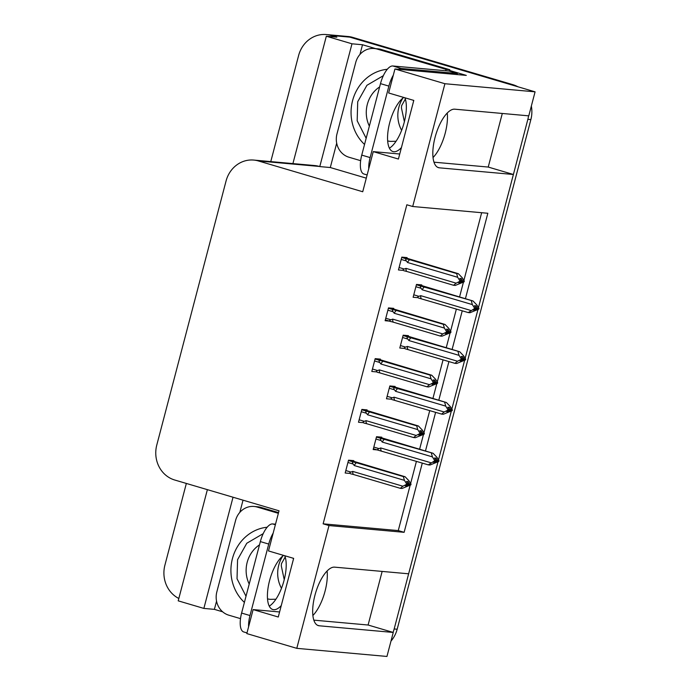 <?xml version="1.0" encoding="UTF-8"?>
<svg xmlns="http://www.w3.org/2000/svg" width="691" height="691" viewBox="0 0 691 691"><rect width="100%" height="100%" fill="white"/><g stroke="black" fill="none" stroke-linecap="round" stroke-linejoin="round"><path stroke-width="1.04" d="M327.102 571.008A30.395 11.868 -73.6 0 1 325.072 591.133A30.395 11.868 -73.6 0 1 312.876 615.508M433.024 157.557A30.395 11.868 106.4 0 0 445.211 133.173A30.395 11.868 106.4 0 0 447.25 113.048M270.777 161.599L298.616 55.505A28.495 26.146 95.1 0 1 326.325 34.55L345.103 36.243A28.495 26.146 95.1 0 1 349.767 37.124L535.076 91.834L528.779 115.846L454.764 109.187A30.395 11.868 106.4 0 0 435.365 136.282A30.395 11.868 106.4 0 0 438.474 167.654A30.395 11.868 106.4 0 0 439.381 167.827L513.387 174.486L478.474 307.573L527.864 119.327A28.495 26.146 95.1 0 0 528.563 115.82M382.149 571.422L368.096 625.018L393.248 632.446L386.951 656.45L296.785 648.339L329.002 525.557L404.131 532.32L422.296 463.091M433.965 162.178L488.235 167.058L502.297 113.462M488.235 167.058L513.387 174.486M477.956 309.551L465.155 358.335L477.956 309.551M464.637 360.313L451.845 409.089L464.637 360.313M451.318 411.076L438.526 459.852L451.318 411.076M531.344 106.034A28.495 26.146 95.1 0 1 530.869 119.595L397.17 629.233L394.164 628.965L438.008 461.838L408.631 573.798L334.625 567.147A30.395 11.868 106.4 0 0 315.217 594.243A30.395 11.868 106.4 0 0 318.326 625.614A30.395 11.868 106.4 0 0 319.242 625.787L393.248 632.446M222.64 611.803L214.383 609.358L216.551 601.118M239.829 512.385L243.025 500.18M366.29 178.157L330.298 167.533L336.69 143.158M359.968 54.425L362.507 44.751L375.688 48.638M449.591 70.456L466.313 75.397L394.941 68.97L388.636 92.983L413.797 100.411L398.413 159.051L373.252 151.623L362.723 191.752L258.417 160.96A28.495 26.146 -84.9 0 0 253.761 160.07A28.495 26.146 -84.9 0 0 226.052 181.025L156.771 445.099A28.495 26.146 -84.9 0 0 174.719 480.012L279.026 510.804L268.497 550.943L293.649 558.363L278.266 617.011L253.113 609.583L246.817 633.587L296.785 648.339M207.378 489.651L178.209 600.842L203.862 608.417L233.031 497.226M203.862 608.417L214.383 609.358M330.298 167.533L319.778 166.583L351.987 43.801L362.507 44.751M319.778 166.583L319.277 166.436A28.495 26.146 -84.9 0 0 314.612 165.546L253.761 160.07M351.987 43.801L326.333 36.226L292.915 163.594M326.325 34.55A28.495 26.146 95.1 0 1 330.98 35.44L336.854 37.176L326.333 36.226M178.831 598.466A28.495 26.146 95.1 0 1 164.916 565.134L186.345 483.441M465.406 298.745L487.837 213.269L412.7 206.505L444.909 83.723L394.941 68.97M444.909 83.723L535.076 91.834M425.457 451.033L435.615 412.328M438.776 400.27L448.925 361.566M452.095 349.508L462.244 310.803M279.587 611.967L253.113 609.583M399.735 154.007L373.252 151.623M412.7 206.505L406.835 204.778L323.129 523.83L329.002 525.557M323.129 523.83L398.266 530.584L410.16 485.22M410.627 483.467L416.423 461.355M419.592 449.297L423.479 434.458M423.937 432.713L429.742 410.592M432.903 398.534L436.798 383.695M437.256 381.95L443.061 359.83M446.222 347.78L450.117 332.932M450.575 331.188L456.38 309.076M459.541 297.018L463.436 282.17M463.894 280.425L481.653 212.707M398.266 530.584L404.131 532.32M366.956 410.506L367.12 409.893L361.859 409.418L358.491 422.244L362.473 422.598M380.275 359.743L380.43 359.13L375.178 358.655L371.81 371.482L375.792 371.836M393.585 308.989L393.749 308.367L388.489 307.892L385.129 320.719L389.111 321.073M406.904 258.227L407.068 257.605L401.808 257.13L398.448 269.956L402.43 270.319M353.637 461.268L353.801 460.647L348.54 460.18L345.172 473.007L349.162 473.361M394.95 387.046L395.114 386.424L389.854 385.949L386.485 398.785L390.475 399.139M408.269 336.284L408.433 335.662L403.173 335.187L399.804 348.022L403.786 348.376M421.588 285.521L421.752 284.899L416.492 284.433L413.123 297.26L417.105 297.614M381.631 437.809L381.795 437.187L376.535 436.712L373.175 449.547L377.156 449.901M313.826 620.138L368.096 625.018M394.164 628.965A28.495 26.146 95.1 0 1 393.041 632.386M512.921 84.682L352.773 37.4A28.495 26.146 95.1 0 0 348.109 36.511L345.103 36.243A28.495 26.146 95.1 0 1 349.767 37.124L509.915 84.406L512.921 84.682A28.495 26.146 95.1 0 1 517.879 86.764M397.17 629.233A28.495 26.146 95.1 0 1 390.976 641.11M378.538 436.893L433.093 453.287L436.919 457.287L439.035 460.672L437.533 460.534L436.021 458.124L434.518 457.986L436.03 460.396L435.831 461.147L433.369 462.383L438.837 461.424L430.018 465.017L428.29 464.862L373.373 448.787M379.014 450.446C377.277 449.876 377.269 449.262 378.988 448.614L373.814 447.086M428.29 464.862L434.328 461.018L434.527 460.266L438.837 461.424M433.093 453.287L382.088 438.716C380.3 438.405 379.972 439.018 381.104 440.556L382.287 442.085L432.411 456.881L434.527 460.266M430.873 462.745L380.75 447.949L378.988 448.614M439.035 460.672L437.533 460.534M433.749 462.193L434.864 462.521M434.328 461.018L435.831 461.147M381.372 451.007A6.461 2.522 -73.6 0 1 380.75 447.949M384.446 439.277A6.461 2.522 106.4 0 0 382.287 442.085M432.411 456.881L431.374 453.132M435.952 460.275L437.481 460.724M437.334 461.286L438.889 461.225M435.961 460.672L437.386 461.096M350.536 460.361L405.099 476.747L408.917 480.755L411.041 484.132L409.487 484.192L408.027 481.584L406.524 481.454L408.036 483.864L406.533 483.726L406.334 484.477L407.837 484.616L405.367 485.851L406.869 485.98L409.392 484.555L410.843 484.883L402.024 488.477L400.296 488.321L353.377 474.475A6.461 2.522 -73.6 0 1 352.755 471.417L350.985 472.074L345.82 470.554M407.958 483.735L409.487 484.192M411.041 484.132L409.538 483.994M409.34 484.745L410.843 484.883M409.392 484.555L407.958 484.132M408.018 483.847L410.895 484.693M405.755 485.652L406.869 485.98M347.936 462.486L353.101 464.015C351.978 462.478 352.306 461.873 354.094 462.175L348.454 460.508M353.101 464.015L354.293 465.553A6.461 2.522 -73.6 0 1 356.452 462.745L354.094 462.175M354.293 465.553L404.416 480.349L403.371 476.591L356.452 462.745M405.099 476.747L403.371 476.591M404.416 480.349L406.533 483.726M408.036 483.864L407.837 484.616M353.377 474.475L350.605 473.784M351.011 473.905C349.283 473.335 349.275 472.722 350.985 472.074M400.296 488.321L402.87 486.214L352.755 471.417M406.334 484.477L402.87 486.214M391.849 386.131L446.412 402.525L450.238 406.524L452.355 409.91L450.852 409.772L449.34 407.362L447.837 407.224L449.349 409.633L449.15 410.385L446.68 411.629L452.156 410.661L443.337 414.255L441.609 414.099L391.918 399.562M392.324 399.683C390.596 399.113 390.588 398.5 392.307 397.852L387.133 396.323M449.331 409.616L452.156 410.661M446.412 402.525L395.407 387.953C393.62 387.642 393.291 388.256 394.414 389.793L395.606 391.322L445.73 406.127L447.846 409.504L449.349 409.633M447.846 409.504L447.647 410.255L444.183 411.983L394.069 397.187L392.307 397.852M452.355 409.91L450.852 409.772M447.068 411.43L448.183 411.758M441.609 414.099L444.183 411.983M447.647 410.255L449.15 410.385M394.691 400.244A6.461 2.522 -73.6 0 1 394.069 397.187M397.766 388.515A6.461 2.522 106.4 0 0 395.606 391.322M445.73 406.127L444.684 402.369M449.271 409.513L450.8 409.962M450.653 410.523L452.208 410.463M449.271 409.91L450.705 410.333M405.168 335.368L459.731 351.762L463.549 355.761L465.674 359.147L464.171 359.009L462.659 356.599L461.156 356.461L462.668 358.871L462.469 359.622L459.999 360.866L465.475 359.899L456.656 363.492L454.928 363.336L405.237 348.8M405.643 348.92C403.915 348.35 403.907 347.737 405.617 347.089L400.452 345.569M462.65 358.854L465.475 359.899M459.731 351.762L408.718 337.191C406.939 336.88 406.61 337.493 407.733 339.031L408.925 340.559L459.04 355.364L461.165 358.741L462.668 358.871M461.165 358.741L460.966 359.493L457.502 361.22L407.388 346.424L405.617 347.089M465.674 359.147L464.171 359.009M460.387 360.667L461.502 360.996M454.928 363.336L457.502 361.22M460.966 359.493L462.469 359.622M408.01 349.482A6.461 2.522 -73.6 0 1 407.388 346.424M411.085 337.752A6.461 2.522 106.4 0 0 408.925 340.559M459.04 355.364L458.003 351.607M462.59 358.75L464.119 359.199M463.972 359.761L465.527 359.7M462.59 359.147L464.024 359.57M418.487 284.606L473.05 301L476.868 305.007L478.984 308.385L477.481 308.246L475.969 305.837L474.467 305.698L475.978 308.117L475.788 308.868L473.318 310.104L478.785 309.136L469.975 312.729L468.248 312.574L418.556 298.037M418.962 298.158C417.234 297.588 417.226 296.975 418.936 296.327L413.771 294.807M468.248 312.574L474.285 308.73L474.475 307.979L478.785 309.136M473.05 301L422.037 286.428C420.258 286.117 419.921 286.73 421.052 288.268L422.236 289.805L472.359 304.601L474.475 307.979M470.821 310.466L420.698 295.662L418.936 296.327M478.984 308.385L477.481 308.246M473.706 309.905L474.821 310.233M474.285 308.73L475.788 308.868M421.32 298.719A6.461 2.522 -73.6 0 1 420.698 295.662M424.404 286.998A6.461 2.522 106.4 0 0 422.236 289.805M472.359 304.601L471.322 300.844M475.9 307.987L477.429 308.436M477.282 308.998L478.837 308.946M475.909 308.385L477.334 308.808M363.855 409.599L418.418 425.984L422.236 429.992L424.352 433.369L422.806 433.43L421.346 430.821L419.843 430.692L421.346 433.102L424.162 434.121L415.343 437.714L413.615 437.558L366.688 423.713A6.461 2.522 -73.6 0 1 366.066 420.655L364.304 421.32L359.139 419.791M421.268 432.972L422.806 433.43M424.352 433.369L422.849 433.231M419.074 434.889L420.188 435.218L422.702 433.793L424.205 433.931M422.659 433.983L424.162 434.121M422.702 433.793L421.277 433.369M361.255 411.724L366.42 413.253C365.297 411.715 365.625 411.11 367.405 411.413L361.773 409.754M366.42 413.253L367.612 414.79A6.461 2.522 -73.6 0 1 369.771 411.983L367.405 411.413M367.612 414.79L417.727 429.586L416.69 425.837L369.771 411.983M421.156 433.853L421.346 433.102L419.852 432.963L419.653 433.715L421.156 433.853L418.686 435.088L420.188 435.218M418.418 425.984L416.69 425.837M417.727 429.586L419.852 432.963M366.688 423.713L363.924 423.022M364.33 423.142C362.602 422.572 362.594 421.959 364.304 421.32M413.615 437.558L416.189 435.451L366.066 420.655M419.653 433.715L416.189 435.451M377.174 358.836L431.737 375.23L435.555 379.229L437.671 382.607L436.116 382.667L434.656 380.059L433.153 379.929L434.665 382.339L433.162 382.201L432.963 382.952L434.466 383.09L432.005 384.326L433.507 384.464L436.021 383.03L437.472 383.358L428.662 386.951L426.934 386.796L380.007 372.95A6.461 2.522 -73.6 0 1 379.385 369.892L377.623 370.557L372.449 369.029M434.587 382.209L436.116 382.667M437.671 382.607L436.168 382.469M435.969 383.22L437.472 383.358M436.021 383.03L434.596 382.607M434.656 382.322L437.524 383.168M432.393 384.127L433.507 384.464M374.565 360.961L379.739 362.49C378.608 360.961 378.936 360.348 380.724 360.65L375.083 358.992M379.739 362.49L380.922 364.027A6.461 2.522 -73.6 0 1 383.082 361.22L380.724 360.65M380.922 364.027L431.046 378.823L430.009 375.075L383.082 361.22M431.737 375.23L430.009 375.075M431.046 378.823L433.162 382.201M434.665 382.339L434.466 383.09M380.007 372.95L377.243 372.259M377.649 372.38C375.921 371.81 375.913 371.197 377.623 370.557M426.934 386.796L429.508 384.688L379.385 369.892M432.963 382.952L429.508 384.688M390.493 308.074L445.056 324.468L448.874 328.467L450.99 331.844L449.435 331.905L447.975 329.296L446.472 329.166L447.984 331.576L446.481 331.438L446.282 332.19L447.785 332.328L445.324 333.563L446.827 333.701L449.34 332.267L450.791 332.596L441.972 336.189L440.245 336.033L393.326 322.187A6.461 2.522 -73.6 0 1 392.704 319.13L390.942 319.795L385.768 318.266M447.906 331.447L449.435 331.905M450.99 331.844L449.487 331.706M449.288 332.457L450.791 332.596M449.34 332.267L447.915 331.844M447.975 331.559L450.843 332.406M445.704 333.364L446.827 333.701M387.884 310.199L393.058 311.727C391.927 310.199 392.255 309.585 394.043 309.888L388.402 308.229M393.058 311.727L394.241 313.265A6.461 2.522 -73.6 0 1 396.401 310.458L394.043 309.888M394.241 313.265L444.365 328.061L443.328 324.312L396.401 310.458M445.056 324.468L443.328 324.312M444.365 328.061L446.481 331.438M447.984 331.576L447.785 332.328M393.326 322.187L385.328 319.959M390.968 321.617C389.232 321.047 389.223 320.434 390.942 319.795M440.245 336.033L442.827 333.926L392.704 319.13M446.282 332.19L442.827 333.926M403.812 257.311L458.366 273.705L462.193 277.704L464.309 281.082L462.754 281.142L461.294 278.533L459.791 278.404L461.303 280.814L464.11 281.833L455.291 285.426L453.564 285.279L406.645 271.425A6.461 2.522 -73.6 0 1 406.023 268.367L404.261 269.032L399.087 267.503M461.225 280.693L462.754 281.142M464.309 281.082L462.806 280.952M459.023 282.61L460.137 282.939L462.659 281.505L464.162 281.643M462.607 281.703L464.11 281.833M462.659 281.505L461.234 281.082M401.203 259.436L406.377 260.965C405.246 259.436 405.574 258.823 407.362 259.125L401.721 257.467M406.377 260.965L407.56 262.502A6.461 2.522 -73.6 0 1 409.72 259.695L407.362 259.125M407.56 262.502L457.684 277.298L456.639 273.55L409.72 259.695M461.104 281.565L461.303 280.814L459.8 280.676L459.601 281.427L461.104 281.565L458.634 282.8L460.137 282.939M458.366 273.705L456.639 273.55M457.684 277.298L459.8 280.676M406.645 271.425L403.872 270.734M404.287 270.855C402.551 270.285 402.542 269.68 404.261 269.032M453.564 285.279L456.146 283.163L406.023 268.367M459.601 281.427L456.146 283.163M404.9 97.776A28.97 11.315 -73.6 0 1 404.218 122.342A28.97 11.315 -73.6 0 1 389.387 148.176M413.607 101.128A28.97 11.315 106.4 0 0 413.287 100.255M403.734 97.44A28.97 11.315 106.4 0 0 389.689 122.756A28.97 11.315 106.4 0 0 392.937 151.571A28.97 11.315 106.4 0 0 401.411 147.598M457.14 74.568A18.994 7.42 -73.6 0 1 457.399 73.514L449.012 71.035L392.816 65.982A18.994 7.42 106.4 0 0 380.491 83.637L361.747 155.104A18.994 7.42 106.4 0 0 363.881 173.994L367.137 174.961M457.399 73.514L401.203 68.461A18.994 7.42 106.4 0 0 398.413 69.29M393.309 75.172A18.994 7.42 106.4 0 0 388.878 86.107L370.126 157.583A18.994 7.42 106.4 0 0 368.752 168.794M360.642 160.675L348.938 157.22A18.994 17.43 95.1 0 1 336.975 133.942L355.727 62.475A18.994 17.43 95.1 0 1 374.202 48.508A18.994 17.43 95.1 0 1 377.303 49.096L446.066 69.394L449.824 69.731L381.061 49.432A18.994 17.43 -84.9 0 0 377.96 48.845L374.202 48.508M449.392 71.147A18.994 17.43 95.1 0 1 449.824 69.731M445.652 70.732A18.994 17.43 95.1 0 1 446.066 69.394M284.752 555.737A28.97 11.315 -73.6 0 1 284.07 580.302A28.97 11.315 -73.6 0 1 269.24 606.137M293.459 559.088A28.97 11.315 106.4 0 0 293.139 558.216M283.586 555.391A28.97 11.315 106.4 0 0 269.542 580.716A28.97 11.315 106.4 0 0 272.798 609.531A28.97 11.315 106.4 0 0 281.272 605.558M275.51 524.201L272.669 523.942A18.994 7.42 106.4 0 0 260.352 541.597L241.6 613.064A18.994 7.42 106.4 0 0 243.733 631.954L246.989 632.913M273.17 533.132A18.994 7.42 106.4 0 0 268.739 544.067L249.987 615.543A18.994 7.42 106.4 0 0 248.605 626.754M240.503 618.635L228.799 615.18A18.994 17.43 95.1 0 1 216.836 591.902L235.588 520.427A18.994 17.43 95.1 0 1 254.055 506.46A18.994 17.43 95.1 0 1 257.164 507.056L278.369 513.318M278.551 512.601L260.922 507.393A18.994 17.43 -84.9 0 0 257.812 506.805L254.055 506.46M364.537 144.445A42.738 39.223 95.1 0 1 352.574 100.661A42.738 39.223 95.1 0 1 387.323 69.264M402.974 98.001A29.445 27.018 -84.9 0 0 398.871 107.235A29.445 27.018 -84.9 0 0 401.626 130.331M366.161 138.278L357.178 120.787L357.713 101.724L366.93 85.295L383.358 75.682M405.349 99.046L401.609 105.706L401.428 107.882L404.382 121.711M244.398 602.405A42.738 39.223 95.1 0 1 232.426 558.622A42.738 39.223 95.1 0 1 267.184 527.224M282.835 555.961A29.445 27.018 -84.9 0 0 278.732 565.195A29.445 27.018 -84.9 0 0 281.479 588.291M246.013 596.238L237.03 578.747L237.574 559.684L246.782 543.256L263.211 533.642M285.202 557.006L281.462 563.666L281.28 565.834L284.234 579.671M437.61 167.308L439.381 167.827M330.98 35.44L352.773 37.4M258.417 160.96L319.277 166.436M317.463 625.26L319.242 625.787M530.869 119.595L527.864 119.327M378.599 450.325L373.373 448.779M375.93 439.027L381.104 440.556M382.088 438.716L376.448 437.049M389.249 388.264L394.414 389.793M395.407 387.953L389.767 386.286M402.568 337.502L407.733 339.031M408.718 337.191L403.086 335.524M415.878 286.739L421.052 288.268M422.037 286.428L416.397 284.761M390.553 321.496L385.328 319.95M377.303 49.096L381.061 49.432M388.878 86.107L380.491 83.637M361.747 155.104L370.126 157.583M401.203 68.461L392.816 65.982M257.164 507.056L260.922 507.393M268.739 544.067L260.352 541.597M241.6 613.064L249.987 615.543M275.372 524.737L272.669 523.942M396.047 141.266L390.674 141.396A29.445 27.018 95.1 0 1 387.651 140.929M369.348 126.108A29.445 27.018 95.1 0 1 367.318 104.393A29.445 27.018 95.1 0 1 379.635 86.919M275.908 599.218L270.526 599.347A29.445 27.018 95.1 0 1 267.503 598.89M249.209 584.068A29.445 27.018 95.1 0 1 247.171 562.353A29.445 27.018 95.1 0 1 259.488 544.879"/></g></svg>
